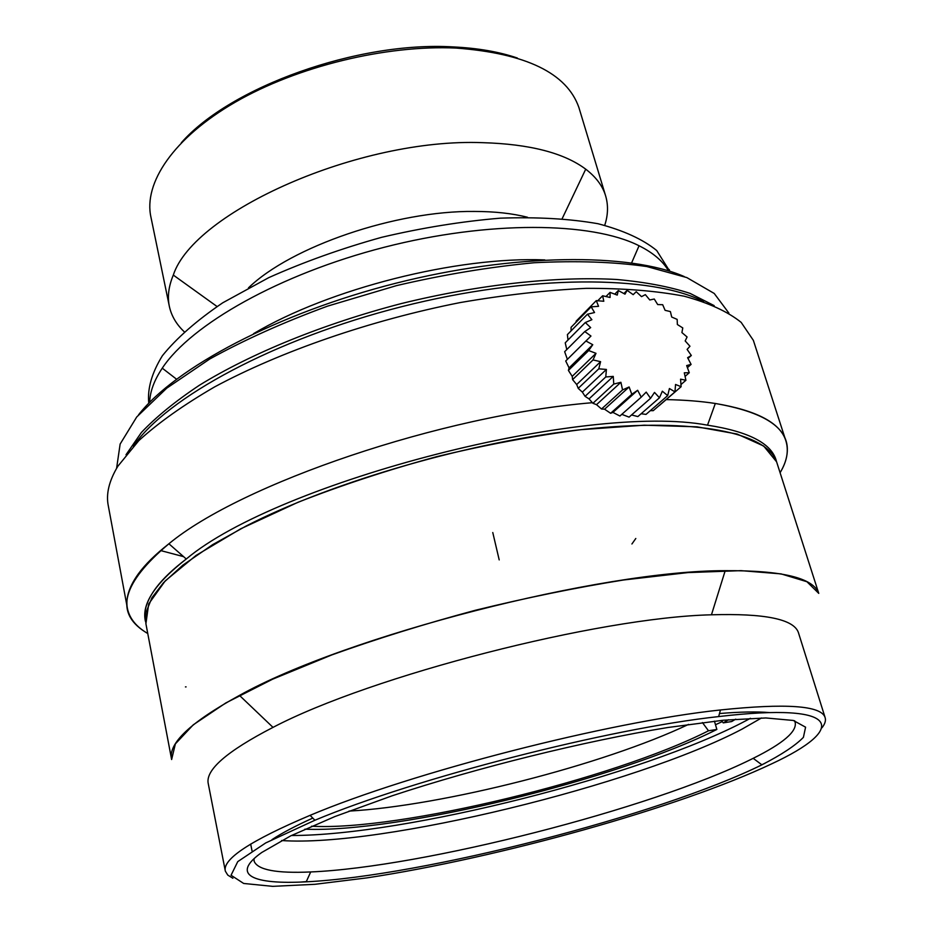 <?xml version="1.0" encoding="UTF-8"?>
<svg xmlns="http://www.w3.org/2000/svg" width="933" height="933" viewBox="0 0 933 933"><rect width="100%" height="100%" fill="white"/><g stroke="black" fill="none" stroke-linecap="round" stroke-linejoin="round"><path stroke-width="1.4" d="M735.729 719.156L731.682 721.536L723.238 722.877L728.463 719.763M714.433 721.151L716.859 729.443C618.509 779.3 397.971 833.239 304.893 829.18M688.531 724.405C603.954 764.71 442.837 805.879 349 811.104M716.859 729.443L708.497 730.784L702.432 722.562M311.599 826.206C398.648 831.256 613.844 778.938 708.497 730.784M721.431 720.416L723.238 722.877M261.718 852.505L290.758 835.84L334.854 816.562L392.047 795.826C477.684 767.521 584.07 741.21 667.818 727.507L723.448 720.218L765.841 717.955L793.318 720.463L805.587 727.18L803.406 737.35C795.371 745.56 781.539 754.715 761.899 764.827C659.561 815.244 422.614 876.087 306.211 881.825C253.251 884.694 229.868 875.119 261.718 852.505M253.986 858.71L254.114 861.171C257.566 869.918 276.436 873.498 310.712 871.947C422.509 867.293 651.339 808.759 751.1 759.369L753.188 758.331C783.265 743.368 797.249 731.344 795.138 722.259L794.275 720.696M769.468 712.59C757.025 711.494 740.359 711.809 719.483 713.535M312.8 818.089C295.353 825.962 281.754 833.146 271.993 839.63M761.503 717.967L742.085 729.105C636.434 784.875 380.291 847.584 281.591 840.528M291.458 835.501C404.829 835.676 643.234 775.241 746.19 720.579L750.482 718.27M715.483 724.731L722.294 721.594M771.824 763.777C846.663 728.988 843.537 701.884 718.643 716.579C609.027 728.451 415.057 778.262 314.911 820.235L265.707 842.942L237.763 861.614L231.046 875.247L243.665 883.458L272.704 886.35L314.864 884.309L366.832 877.895C498.549 857.894 678.956 807.745 771.824 763.777M821.996 727.752C825.134 723.763 826.137 720.229 824.982 717.162C820.608 705.546 785.773 703.155 720.474 709.966C609.144 721.699 411.628 772.419 310.094 815.337C250.557 840.563 222.311 859.165 225.331 871.13L227.769 875.096L232.9 878.268M300.274 882.093L306.304 881.627M761.795 764.757L764.932 763.322M798.753 633.67L798.368 632.457C793.633 619.127 764.663 613.238 711.459 614.8C598.45 617.424 371.322 675.737 273.007 727.378C226.521 751.415 204.957 770.273 208.316 783.953L225.238 870.617M171.625 759.532L175.369 743.893L193.271 724.813L225.833 702.934L272.599 679.201L331.926 654.873C376.839 638.767 424.725 623.885 475.585 610.217C526.772 597.691 576.081 587.615 623.512 579.999L687.843 572.594L741.059 570.646L781.061 573.888L806.928 581.726L818.754 593.376L776.594 461.812L818.754 593.376C813.308 577.9 782.122 570.331 725.209 570.681C601.015 570.425 345.968 635.909 239.466 695.4C190.402 722.259 167.788 743.636 171.625 759.532L145.91 623.745L145.898 612.678L151.951 597.68L163.497 582.705L182.856 565.165L212.666 544.639L246.23 525.967C333.128 481.346 472.658 441.157 584.431 429.285C696.45 417.331 766.821 433.04 776.594 461.812L763.66 446.021L737.105 434.032L696.939 426.824L644.167 425.191L580.909 429.67C534.481 435.688 486.408 444.691 436.691 456.669C387.393 470.115 341.093 485.347 297.802 502.362L240.796 528.766L196.093 555.415L165.246 580.862L148.685 603.919L145.91 623.745L171.485 758.786M156.464 587.289C146.644 600.351 143.017 611.861 145.583 621.833C141.023 604.712 154.586 583.766 186.273 559.007C173.258 568.908 163.322 578.332 156.464 587.289M776.454 461.403C772.186 443.7 749.199 431.617 707.517 425.168C586.332 402.263 278.745 481.23 186.273 559.007C278.745 481.23 586.332 402.263 707.517 425.168C749.199 431.617 772.186 443.7 776.454 461.403M138.306 573.912C128.929 587.02 125.325 598.671 127.506 608.876C129.71 618.707 136.463 626.929 147.764 633.53L145 631.816C114.374 612.293 122.34 582.95 168.896 543.776C155.449 554.33 145.245 564.372 138.306 573.912M780.093 472.716C787.219 460.937 789.038 449.998 785.574 439.909C779.533 422.474 756.115 410.333 715.319 403.476C700.905 401.26 684.519 399.965 666.185 399.592C684.519 399.965 700.905 401.26 715.319 403.476C764.115 412.024 788.117 427.664 787.324 450.394L787.289 451.654C786.869 458.395 784.478 465.415 780.093 472.716M592.362 402.694C441.146 415.325 240.982 483.9 168.896 543.776C240.982 483.9 441.146 415.325 592.362 402.694M754.156 342.808L753.363 340.358L741.175 322.386C727.857 311.669 708.847 302.933 684.169 296.204C656.319 290.863 623.699 288.239 586.297 288.344C546.668 290.151 504.625 294.898 460.179 302.572C370.459 320.264 280.646 351.391 214.602 386.915C183.661 404.875 158.412 422.789 138.83 440.621L117.873 466.208C109.033 480.868 105.849 494.117 108.333 505.978L127.32 607.85M160.604 550.552L183.568 556.639M703.634 301.639C652.085 274.873 529.477 274.279 401.82 306.654C274.127 338.924 166.144 397.959 133.407 446.196M605.995 296.519L610.077 292.367L610.077 297.475L602.66 295.773L603.791 301.254L596.292 300.636L598.554 306.327L591.172 306.84L594.543 312.532L587.475 314.223L591.884 319.704L585.318 322.538L590.671 327.611L584.793 331.565L590.962 336.043L585.936 341L592.758 344.709L588.7 350.563L596 353.339L593.026 359.94L600.595 361.677L598.776 368.838L606.403 369.445L605.762 376.967L613.249 376.396L613.774 384.069L620.9 382.297L622.556 389.912L629.122 386.973L631.804 394.309L637.647 390.274L641.239 397.131L646.196 392.105L650.558 398.309L654.511 392.42L659.468 397.785L662.337 391.207L667.69 395.627L669.416 388.525L674.967 391.883L675.55 384.478L681.113 386.705L680.565 379.171L685.918 380.256L684.297 372.803L689.277 372.734L686.676 365.573L691.085 364.395L687.609 357.689L691.318 355.473L687.108 349.397L689.965 346.248L685.184 340.942L687.085 336.976L681.906 332.568L682.781 327.938L677.358 324.521L677.16 319.389L671.702 317.033L670.395 311.575L665.089 310.327L662.698 304.718L657.707 304.578L654.266 299.015L649.776 299.971L645.356 294.641L641.519 296.636L636.213 291.714L633.18 294.676L627.104 290.338L625.005 294.152L618.322 290.56L617.226 295.096L610.077 292.379M674.967 391.895L653.205 410.683L650.348 410.625M645.998 414.392L641.134 413.739M659.456 397.796L637.869 416.573L631.559 414.952M650.546 398.309L629.087 417.133L621.81 414.345M641.228 397.143L619.909 416.025L612.923 412.398L610.625 413.284L604.572 409.202L601.54 409.004L596.514 404.665L592.921 403.289L589.038 398.904L585.073 396.338L582.355 392.117L578.227 388.373L576.687 384.524L572.605 379.638L572.221 376.361L568.395 370.413L588.688 350.551M568.407 370.389L569.095 367.894L565.725 361.013M567.381 359.345L564.663 351.718M566.786 349.572L565.223 342.819L585.306 322.526M567.999 340.009L567.392 334.609L587.463 314.199M571.054 330.877L571.078 327.308L591.16 306.829M576.023 322.27L576.162 321.162M614.765 294.14L618.322 290.56M623.897 293.545L627.116 290.326M688.006 358.412L691.33 355.485M687.434 367.602L691.096 364.406M685.102 376.384L689.277 372.745M680.973 384.548L685.93 380.267M659.293 405.54L681.113 386.717M645.998 414.404L667.678 395.627M612.923 412.398L637.647 390.274M610.625 413.296L631.793 394.321M604.572 409.202L629.122 386.973M601.528 409.004L622.544 389.912M596.514 404.665L620.9 382.297M592.91 403.289L613.762 384.069M589.038 398.904L613.249 376.396M585.061 396.338L605.75 376.967M582.355 392.117L606.403 369.445M578.215 388.361L598.764 368.838M576.687 384.524L600.595 361.677M572.594 379.626L593.015 359.94M572.221 376.361L596 353.339M569.095 367.894L592.758 344.709M565.713 361.001L585.924 340.988M564.652 351.706L584.781 331.553M576.162 321.15L596.292 300.624M597.761 300.741L602.66 295.761M714.177 305.627L690.117 293.405C669.859 286.746 645.426 282.104 616.818 279.492C556.558 276.086 479.037 284.425 401.05 303.633C323.319 323.856 251.012 353.455 199.464 385.212C175.462 401.178 156.114 416.934 141.396 432.48L126.002 454.756M728.871 313.091L714.235 293.463L686.828 277.579L646.837 266.546C614.241 261.87 576.711 260.599 534.247 262.733C489.732 266.955 443.816 274.582 396.478 285.626L327.646 306.106C283.725 322.2 244.446 339.834 209.785 358.983L166.774 388.151L136.731 416.969L120.135 444.061L116.59 468.366M684.239 276.565C629.798 252.68 514.351 253.216 395.872 283.224C277.369 313.185 175.194 367.765 138.539 414.835M544.802 259.922C457.147 256.33 329.197 288.694 253.613 333.629M668.529 270.862C662.955 261.17 653.135 252.796 639.058 245.752C591.475 221.692 488.565 220.456 384.163 247.292C279.737 274.069 191.113 324.486 162.26 368.173C154.143 380.337 149.956 391.72 149.677 402.31M669.754 271.246L656.704 250.522C642.884 239.268 623.337 230.346 598.041 223.733C569.666 218.742 537.081 216.888 500.298 218.17C461.823 221.389 422.276 227.769 381.632 237.32C341.443 248.516 303.843 261.951 268.809 277.614L222.777 302.77C196.711 320.474 176.582 338.119 162.412 355.695C151.846 372.803 147.297 388.629 148.767 403.161L148.779 403.231M181.294 142.784C230.101 87.049 357.747 41.075 453.333 46.93C477.778 48.108 499.108 51.805 517.337 58.021M169.211 305.674L150.983 217.366C143.274 183.195 173.305 137.967 235.256 102.175C297.137 66.453 385.854 44.772 456.179 48.073C525.967 53.321 566.867 73.136 578.892 107.493L579.521 109.593M184.186 331.705C176.512 324.462 171.602 316.17 169.456 306.864C167.264 297.056 168.546 286.454 173.305 275.072C193.831 211.896 358.983 137.792 482.653 142.667C529.606 144.055 563.964 152.895 585.726 169.176C595.686 176.78 602.228 185.375 605.342 194.939C608.409 204.584 608.199 214.695 604.736 225.273M248.481 287.854C291.003 246.627 395.884 210.543 474.291 211.441C494.618 211.464 512.357 213.4 527.495 217.272M186.087 686.886L185.445 686.91M499.202 559.905L492.776 532.533M631.921 543.974L635.805 538.493M310.712 871.947L306.211 881.825M753.188 758.331L761.899 764.827M250.674 844.05L252.038 850.896M794.683 720.801L795.138 722.259M718.643 716.579L720.474 709.966M314.911 820.235L310.094 815.337M798.368 632.457L824.982 717.162M711.459 614.8L725.209 570.681M273.007 727.378L239.466 695.4M707.517 425.168L715.319 403.476L707.517 425.168M186.273 559.007L168.896 543.776L186.273 559.007M753.363 340.358L785.574 439.909M631.618 262.896L639.058 245.752M176.477 379.136L162.26 368.173M669.218 269.532L669.742 271.246M578.892 107.493L605.342 194.939M562.214 218.567L585.726 169.176M217.027 306.49L173.305 275.072"/></g></svg>
